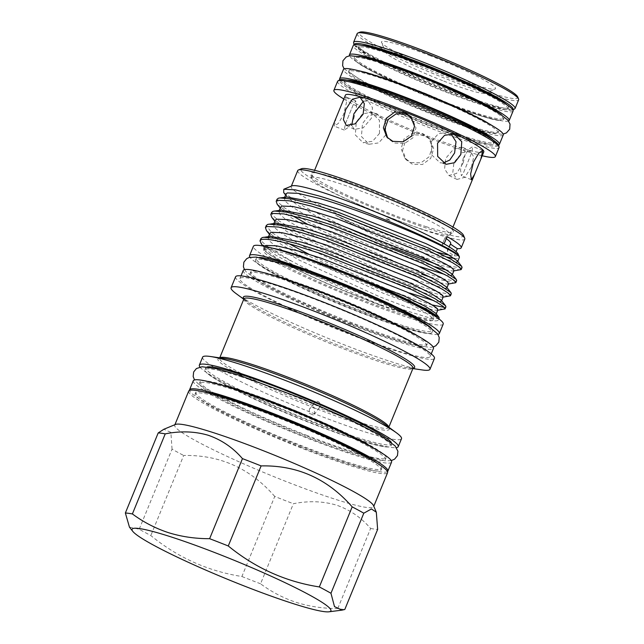 <?xml version="1.0" encoding="UTF-8"?>
<svg xmlns="http://www.w3.org/2000/svg" width="644" height="644" viewBox="0 0 644 644"><rect width="100%" height="100%" fill="white"/><g stroke="black" fill="none" stroke-linecap="round" stroke-linejoin="round"><path stroke-width="0.48" stroke-dasharray="3.22 2.42" d="M430.45 55.843A61.631 5.764 -157.7 0 0 381.522 42.488A61.631 5.764 -157.7 0 0 446.542 74.696A61.631 5.764 -157.7 0 0 495.059 89.049A61.631 5.764 -157.7 0 0 430.45 55.843M442.605 80.637A53.887 5.039 22.3 0 1 385.756 52.478A53.887 5.039 22.3 0 1 428.534 64.159A53.887 5.039 22.3 0 1 485.029 93.195A53.887 5.039 22.3 0 1 442.605 80.637M517.712 96.946A85.692 8.01 22.3 0 1 449.681 78.375A85.692 8.01 22.3 0 1 359.851 32.2M357.17 33.601A87.262 8.155 -157.7 0 0 449.295 80.057A87.262 8.155 -157.7 0 0 518.637 99.828M410.953 162.546L420.999 162.819L429.194 156.725L432.229 147.001L428.767 137.824L422.81 133.622L412.562 133.123L404.086 138.879L401.107 148.675L404.883 158.215L410.953 162.546M422.617 65.938A80.758 7.551 -157.7 0 0 358.442 47.64A80.758 7.551 -157.7 0 0 443.7 90.635A80.758 7.551 -157.7 0 0 507.875 108.933A80.758 7.551 -157.7 0 0 422.617 65.938M506.925 104.867A80.758 7.551 22.3 0 1 508.47 107.484A80.758 7.551 22.3 0 1 444.296 89.186A80.758 7.551 22.3 0 1 359.03 46.199A80.758 7.551 22.3 0 1 361.968 45.418M508.551 121.016A86.36 8.074 22.3 0 1 429.62 96.536A86.36 8.074 22.3 0 1 350.143 56.785A86.36 8.074 22.3 0 1 349.475 55.778M513.059 111.058A86.36 8.074 22.3 0 1 437.276 88.663A86.36 8.074 22.3 0 1 353.999 47.382A86.36 8.074 22.3 0 1 353.258 45.515M418.27 76.515A80.758 7.551 -157.7 0 0 354.095 58.226A80.758 7.551 -157.7 0 0 354.788 59.964A80.758 7.551 -157.7 0 0 355.907 61.075A80.758 7.551 -157.7 0 0 439.361 101.221A80.758 7.551 -157.7 0 0 500.243 120.275A80.758 7.551 -157.7 0 0 503.536 119.51A80.758 7.551 -157.7 0 0 502.843 117.772A80.758 7.551 -157.7 0 0 418.27 76.515M501.515 114.89A80.758 7.551 22.3 0 1 504.019 118.327A80.758 7.551 22.3 0 1 439.844 100.037A80.758 7.551 22.3 0 1 354.586 57.042A80.758 7.551 22.3 0 1 358.78 56.35M413.311 88.614A80.758 7.551 22.3 0 1 496.766 128.76A80.758 7.551 22.3 0 1 497.876 129.871A80.758 7.551 22.3 0 1 498.569 131.609A80.758 7.551 22.3 0 1 434.394 113.32A80.758 7.551 22.3 0 1 349.829 72.072A80.758 7.551 22.3 0 1 349.137 70.325A80.758 7.551 22.3 0 1 352.421 69.56A80.758 7.551 22.3 0 1 413.311 88.614M408.377 100.649A80.758 7.551 -157.7 0 0 344.202 82.352A80.758 7.551 -157.7 0 0 429.459 125.347A80.758 7.551 -157.7 0 0 493.634 143.644A80.758 7.551 -157.7 0 0 408.377 100.649M493.135 140.014A80.758 7.551 22.3 0 1 494.23 142.195A80.758 7.551 22.3 0 1 430.055 123.906A80.758 7.551 22.3 0 1 344.798 80.911A80.758 7.551 22.3 0 1 347.1 80.122M498.681 144.916A86.36 8.074 22.3 0 1 419.534 120.275A86.36 8.074 22.3 0 1 340.354 80.645A86.36 8.074 22.3 0 1 339.718 79.719M503.27 134.918A86.36 8.074 22.3 0 1 427.487 112.531A86.36 8.074 22.3 0 1 344.21 71.243A86.36 8.074 22.3 0 1 343.469 69.383M412.828 89.798A80.758 7.551 -157.7 0 0 348.654 71.508A80.758 7.551 -157.7 0 0 433.911 114.503A80.758 7.551 -157.7 0 0 498.086 132.793A80.758 7.551 -157.7 0 0 412.828 89.798M424.235 135.28L414.003 134.797L405.543 140.585L402.564 150.366L406.316 159.881L412.369 164.212L422.432 164.502L430.643 158.432L433.678 148.708L430.192 139.498L424.235 135.28M410.767 116.733L412.192 118.407L415.968 127.939L412.997 137.736L404.521 143.491L394.265 143L388.308 138.798L386.883 137.124M379.525 133.388L379.405 120.219L370.96 112.289L362.483 113.932L356.269 122.046L355.311 134.926L363.039 142.67L372.522 141.302L379.525 133.388M385.732 135.007L385.514 121.821L377.006 113.859L368.626 115.526L362.483 123.664L361.421 136.52L369.084 144.248L378.664 142.904L385.732 135.007M363.514 101.124L368.118 101.124L372.482 107.685L371.395 118.214L363.248 127.842L354.353 129.347L351.713 125.467M336.24 117.514L334.292 126.184L338.35 123.382L343.574 114.543L346.448 102.734L345.715 96.93L342.463 102.356M353.806 118.544L356.534 106.671L355.689 100.818L353.484 104.143L345.345 123.978L344.266 130.072L348.46 127.335L353.806 118.544M463.133 162.956L465.515 153.063L462.722 147.267L453.835 148.78L445.68 158.408L444.593 168.937L448.957 175.498L456.612 173.381L463.133 162.956M471.4 166.989L473.686 157.047L470.78 151.203L461.981 152.749L453.948 162.441L452.764 172.93L457.007 179.426L464.751 177.358L471.4 166.989M463.269 158.078L468.615 149.287L472.809 146.542L471.73 152.636L463.591 172.479L461.386 175.796L460.541 169.944L463.269 158.078M443.153 163.045L440.069 162.755L431.561 154.802L431.343 141.616L438.411 133.719L447.991 132.366L450.856 133.582M423.382 229.57A74.776 6.987 22.3 0 1 390.417 217.728A74.776 6.987 22.3 0 1 311.43 178.308A74.776 6.987 22.3 0 1 311.471 177.913A74.776 6.987 22.3 0 1 337.931 183.001A74.776 6.987 22.3 0 1 370.896 194.85A74.776 6.987 22.3 0 1 449.842 234.666A74.776 6.987 22.3 0 1 449.601 234.971A74.776 6.987 22.3 0 1 423.382 229.57M483.805 151.863A74.776 6.987 22.3 0 1 424.38 134.918A74.776 6.987 22.3 0 1 345.434 95.111M482.211 155.751A87.262 8.155 22.3 0 1 426.014 136.826A87.262 8.155 22.3 0 1 343.84 98.999M188.684 391.141A107.476 10.046 -157.7 0 0 242.869 423.213A107.476 10.046 -157.7 0 0 349.531 465.387A107.476 10.046 -157.7 0 0 387.559 472.704M175.538 424.436A107.476 10.046 -157.7 0 0 174.741 425.129A107.476 10.046 -157.7 0 0 228.934 457.208A107.476 10.046 -157.7 0 0 335.588 499.374A107.476 10.046 -157.7 0 0 373.617 506.691A107.476 10.046 -157.7 0 0 373.536 505.645M337.778 608.532L370.614 528.466C361.204 517.551 349.837 509.774 336.49 505.138C322.95 501.145 308.581 500.67 293.382 503.721L260.546 583.786C271.526 591.933 283.529 598.171 296.57 602.486C309.603 606.543 323.344 608.556 337.778 608.532A124.042 11.592 -157.7 0 0 344.798 609.482M129.452 527.138L139.201 529.207A124.042 11.592 -157.7 0 0 150.825 535.542C177.599 557.471 207.948 571.131 241.894 576.509L274.738 496.435A124.042 11.592 -157.7 0 0 293.382 503.721M274.738 496.435C250.363 468.446 220.007 454.785 183.669 455.477L150.825 535.542M139.201 529.207L172.045 449.142A124.042 11.592 -157.7 0 0 183.669 455.477M172.045 449.142L170.885 432.366L163.866 429.258M241.894 576.509A124.042 11.592 -157.7 0 0 260.546 583.786M301.239 447.29A100.472 9.394 22.3 0 1 195.164 393.798A100.472 9.394 22.3 0 1 275.004 416.555A100.472 9.394 22.3 0 1 381.071 470.048A100.472 9.394 22.3 0 1 301.239 447.29M377.022 463.141A100.472 9.394 22.3 0 1 381.667 468.599A100.472 9.394 22.3 0 1 301.827 445.841A100.472 9.394 22.3 0 1 195.76 392.349A100.472 9.394 22.3 0 1 202.9 391.721M387.463 471.617A107.162 10.014 22.3 0 1 349.942 463.841A107.162 10.014 22.3 0 1 246.233 423.011A107.162 10.014 22.3 0 1 189.513 390.433M391.568 462.102A107.162 10.014 22.3 0 1 353.653 454.801A107.162 10.014 22.3 0 1 247.304 412.756A107.162 10.014 22.3 0 1 193.272 380.773M240.566 376.619A100.472 9.394 22.3 0 1 284.857 392.534A100.472 9.394 22.3 0 1 390.924 446.026A100.472 9.394 22.3 0 1 387.736 447A100.472 9.394 22.3 0 1 355.375 439.184A100.472 9.394 22.3 0 1 311.084 423.269A100.472 9.394 22.3 0 1 206.595 372.715A100.472 9.394 22.3 0 1 205.017 369.777A100.472 9.394 22.3 0 1 240.566 376.619M207.078 366.959A100.472 9.394 -157.7 0 0 205.839 367.764A100.472 9.394 -157.7 0 0 311.913 421.248A100.472 9.394 -157.7 0 0 391.753 444.014A100.472 9.394 -157.7 0 0 391.431 442.565M306.214 435.151A100.472 9.394 -157.7 0 0 350.505 451.066A100.472 9.394 -157.7 0 0 386.054 457.908A100.472 9.394 -157.7 0 0 384.468 454.97A100.472 9.394 -157.7 0 0 279.979 404.416A100.472 9.394 -157.7 0 0 235.696 388.493A100.472 9.394 -157.7 0 0 203.327 380.685A100.472 9.394 -157.7 0 0 200.139 381.659A100.472 9.394 -157.7 0 0 306.214 435.151M279.303 406.066A100.472 9.394 -157.7 0 0 199.463 383.309A100.472 9.394 -157.7 0 0 305.538 436.801A100.472 9.394 -157.7 0 0 385.378 459.558A100.472 9.394 -157.7 0 0 279.303 406.066M313.395 414.978A80.758 7.551 22.3 0 1 311.052 414.068A80.758 7.551 22.3 0 1 308.701 413.142L313.395 414.978L314.699 413.794L313.886 407.153L312.726 406.968L309.667 408.739L308.701 413.142M202.619 357.146A107.476 10.046 -157.7 0 0 256.811 389.226A107.476 10.046 -157.7 0 0 363.466 431.399A107.476 10.046 -157.7 0 0 401.502 438.717M199.962 367.024A107.476 10.046 -157.7 0 0 260.546 400.375A107.476 10.046 -157.7 0 0 360.205 439.353A107.476 10.046 -157.7 0 0 396.454 447.612M388.751 427.157A91.384 8.541 22.3 0 1 388.694 427.527A91.384 8.541 22.3 0 1 356.357 421.305A91.384 8.541 22.3 0 1 319.134 408.014C321.131 404.665 320.471 402.395 317.138 401.22L314.087 402.983L313 405.615L314.047 407.773L316.727 408.94L319.134 408.014L314.699 413.794M236.058 293.567A107.476 10.046 -157.7 0 0 391.946 361.976A107.476 10.046 -157.7 0 0 422.335 369.962M243.247 270.408A102.807 9.612 -157.7 0 0 295.081 301.086A102.807 9.612 -157.7 0 0 397.107 341.425A102.807 9.612 -157.7 0 0 433.476 348.428M276.268 285.574A102.807 9.612 -157.7 0 0 239.898 278.578A102.807 9.612 -157.7 0 0 291.732 309.257A102.807 9.612 -157.7 0 0 393.75 349.595A102.807 9.612 -157.7 0 0 430.128 356.599A102.807 9.612 -157.7 0 0 378.294 325.912A102.807 9.612 -157.7 0 0 276.268 285.574M235.575 276.799A107.476 10.046 -157.7 0 0 289.768 308.879A107.476 10.046 -157.7 0 0 396.422 351.052A107.476 10.046 -157.7 0 0 434.45 358.37M437.936 334.365A102.573 9.588 22.3 0 1 403.047 326.524A102.573 9.588 22.3 0 1 307.212 289.003A102.573 9.588 22.3 0 1 249.953 257.262M443.201 324.109A102.573 9.588 22.3 0 1 406.903 317.13A102.573 9.588 22.3 0 1 305.119 276.88A102.573 9.588 22.3 0 1 253.398 246.266M350.811 323.996A95.344 8.911 22.3 0 1 250.154 273.233A95.344 8.911 22.3 0 1 325.92 294.831A95.344 8.911 22.3 0 1 426.578 345.595A95.344 8.911 22.3 0 1 350.811 323.996M284.471 278.297A95.344 8.911 22.3 0 1 326.5 293.398A95.344 8.911 22.3 0 1 426.127 341.851A95.344 8.911 22.3 0 1 427.165 344.162A95.344 8.911 22.3 0 1 393.428 337.673A95.344 8.911 22.3 0 1 351.399 322.564A95.344 8.911 22.3 0 1 250.741 271.808A95.344 8.911 22.3 0 1 253.1 270.891A95.344 8.911 22.3 0 1 284.471 278.297M289.228 266.697A95.344 8.911 -157.7 0 0 255.499 260.2A95.344 8.911 -157.7 0 0 256.537 262.511A95.344 8.911 -157.7 0 0 356.156 310.963A95.344 8.911 -157.7 0 0 398.185 326.073A95.344 8.911 -157.7 0 0 429.564 333.471A95.344 8.911 -157.7 0 0 431.923 332.562A95.344 8.911 -157.7 0 0 331.266 281.798A95.344 8.911 -157.7 0 0 289.228 266.697M431.094 327.925A95.344 8.911 22.3 0 1 432.655 330.766A95.344 8.911 22.3 0 1 356.889 309.168A95.344 8.911 22.3 0 1 256.232 258.413A95.344 8.911 22.3 0 1 259.331 257.487M261.271 243.915L276.002 255.266L304.789 271.148L380.773 305.353C351.825 294.702 317.87 280.188 294.92 268.612A92.245 8.622 22.3 0 1 263.694 248.375A92.245 8.622 22.3 0 1 272.46 248.165M294.92 268.612L275.519 257.367L265.465 249.252L264.547 246.306M435.771 313.258L436.093 314.224L434.998 314.707L424.686 312.799L404.199 306.125L381.111 297.431L297.866 259.484L275.109 245.815L269.361 240.84L268.089 237.652L270.673 236.364M437.872 309.877L436.777 310.368L426.465 308.46L405.978 301.786L382.89 293.092L299.653 255.145L280.897 244.245L270.842 236.131L269.868 233.313M409.576 293.012L386.497 284.31L303.252 246.362L280.486 232.701L274.747 227.718L273.475 224.531L276.051 223.243M443.257 296.763L442.154 297.246L431.85 295.338L411.363 288.673L388.276 279.971L305.031 242.023L286.282 231.124L276.22 223.009L275.254 220.192M412.023 278.828L391.874 271.188L308.629 233.249L285.872 219.58L280.124 214.597L278.852 211.409L281.436 210.129M448.635 283.642L447.54 284.133L437.228 282.217L416.74 275.552L393.653 266.849L310.408 228.902L291.66 218.002L281.605 209.896L280.631 207.07M420.339 266.769L397.259 258.067L314.014 220.127L291.249 206.458L285.509 201.475L284.237 198.288L286.813 197.008M434.7 266.713L399.038 253.728L315.793 215.788L297.045 204.881L286.983 196.774L286.017 193.949M440.061 301.609L433.959 300.684M445.447 288.488L414.961 279.89M450.824 275.366L444.722 274.441M454.02 270.52L452.917 271.011L447.065 270.23M456.202 262.245L425.724 253.647C401.333 245.05 365.067 229.908 335.685 215.338A92.245 8.622 -157.7 0 0 426.69 251.281A92.245 8.622 -157.7 0 0 446.767 256.98M454.35 258.341A92.245 8.622 -157.7 0 0 459.333 257.56M463.43 235.173A87.93 8.219 22.3 0 1 432.382 230.053A87.93 8.219 22.3 0 1 341.755 193.989A87.93 8.219 22.3 0 1 301.44 168.744M297.721 170.58A90.281 8.436 -157.7 0 0 343.244 197.531A90.281 8.436 -157.7 0 0 432.84 232.959A90.281 8.436 -157.7 0 0 464.783 239.101M426.159 226.664A77.047 7.205 -157.7 0 0 453.175 232.226A77.047 7.205 -157.7 0 0 416.29 209.703A77.047 7.205 -157.7 0 0 338.116 178.678A77.047 7.205 -157.7 0 0 310.819 173.84A77.047 7.205 -157.7 0 0 351.439 197.233A77.047 7.205 -157.7 0 0 426.159 226.664M380.773 305.353A96.367 9.008 -157.7 0 0 404.102 313.387A96.367 9.008 -157.7 0 0 438.033 320.213A96.367 9.008 -157.7 0 0 437.115 317.581M439.337 318.78L429.524 317.894L406.09 310.649C374.108 299.702 324.125 278.361 292.634 261.722L268.395 247.232L262.269 241.967L260.909 238.61M283.69 192.572L303.735 206.458L344.315 226.752A98.524 9.209 -157.7 0 0 427.906 259.025A98.524 9.209 -157.7 0 0 430.635 259.894L427.866 258.759C401.293 248.069 363.868 231.043 335.685 215.338M344.315 226.752L392.059 247.666M456.676 280.583L455.501 281.122L444.465 279.134L422.561 272.066L397.887 262.816L308.911 222.438L284.576 207.899L278.425 202.619L277.057 199.246M277.202 204.277L292.312 215.651M307.88 224.442L397.026 264.917L421.699 274.167M451.299 293.704L450.116 294.244L439.087 292.255L417.183 285.187L392.502 275.938L303.533 235.559L279.198 221.021L273.048 215.74L271.671 212.367M271.824 217.398L282.563 226.02L302.672 237.66L391.641 278.039L416.322 287.288L438.226 294.356L449.367 296.329M432.221 304.958L411.798 298.301L387.125 289.059L308.798 254.179M289.325 243.851L271.422 232.331L266.294 225.489M266.439 230.52L277.178 239.141L297.287 250.782L386.263 291.16L410.936 300.402L432.84 307.478L443.982 309.45M462.062 267.461L460.879 268.001L450.711 266.246L430.635 259.894M435.738 264.024L460.122 270.094M430.353 277.145L454.745 283.207M445.922 306.826L444.279 307.389M291.861 185.915A90.281 8.436 -157.7 0 0 291.193 186.494A90.281 8.436 -157.7 0 0 336.715 213.438A90.281 8.436 -157.7 0 0 426.312 248.866A90.281 8.436 -157.7 0 0 437.115 252.142M448.989 255.08A90.281 8.436 -157.7 0 0 454.382 255.853A90.281 8.436 -157.7 0 0 458.19 254.13M274.521 248.721A91.577 8.557 -157.7 0 0 264.314 248.632A91.577 8.557 -157.7 0 0 310.488 275.962A91.577 8.557 -157.7 0 0 401.365 311.897A91.577 8.557 -157.7 0 0 433.774 318.128A91.577 8.557 -157.7 0 0 426.433 311.02M400.624 313.7A91.577 8.557 22.3 0 1 309.748 277.773A91.577 8.557 22.3 0 1 263.573 250.436A91.577 8.557 22.3 0 1 295.974 256.674A91.577 8.557 22.3 0 1 386.851 292.601A91.577 8.557 22.3 0 1 433.026 319.939A91.577 8.557 22.3 0 1 400.624 313.7M444.135 243.851A117.763 11.004 22.3 0 0 442.082 244.905A117.763 11.004 22.3 0 0 442.05 245.002L445.012 237.765A117.763 11.004 22.3 0 1 445.044 237.668A117.763 11.004 22.3 0 1 447.105 236.622M450.422 244.02A117.763 11.004 22.3 0 1 450.236 243.883L447.266 251.112A117.763 11.004 22.3 0 0 454.382 255.853L456.089 251.691M260.055 240.84A98.524 9.209 -157.7 0 0 292.634 261.722M442.05 245.002A78.866 7.374 22.3 0 1 447.693 250.677A78.866 7.374 22.3 0 1 447.266 251.112M445.012 237.765A78.866 7.374 22.3 0 1 446.276 238.634M450.663 243.448A78.866 7.374 22.3 0 1 450.236 243.883M370.614 528.466A124.042 11.592 -157.7 0 0 377.642 529.408M386.126 218.855A4.709 3.993 -175.5 0 1 388.292 219.226A4.709 3.993 -175.5 0 1 390.047 220.385L386.126 218.855L390.047 220.385M354.425 44.806A85.692 8.01 -157.7 0 0 444.94 89.943A85.692 8.01 -157.7 0 0 512.729 109.73M515.079 108.506A87.262 8.155 22.3 0 1 445.737 88.735A87.262 8.155 22.3 0 1 353.604 42.279M337.593 81.329A87.262 8.155 -157.7 0 0 429.717 127.794A87.262 8.155 -157.7 0 0 499.06 147.557M498.19 145.536A85.692 8.01 22.3 0 1 430.103 126.103A85.692 8.01 22.3 0 1 340.37 82.327A85.692 8.01 22.3 0 1 407.733 99.892M243.899 298.913A91.384 8.541 -157.7 0 0 289.977 326.186A91.384 8.541 -157.7 0 0 380.66 362.041A91.384 8.541 -157.7 0 0 412.997 368.263M313 405.615A91.384 8.541 22.3 0 1 219.596 358.177A91.384 8.541 22.3 0 1 219.813 357.863M317.251 409.021A92.543 8.654 -157.7 0 0 356.446 423.068A92.543 8.654 -157.7 0 0 384.919 424.332L388.646 427.866L388.823 427.205M219.725 357.855L219.387 358.45L224.523 358.547A92.543 8.654 -157.7 0 0 314.047 407.773M413.07 368.127A92.543 8.654 22.3 0 1 408.071 367.885A92.543 8.654 22.3 0 1 381.9 361.01A92.543 8.654 22.3 0 1 247.674 302.1A92.543 8.654 22.3 0 1 243.947 298.768M385.756 52.478L381.522 42.488M353.991 44.927L368.054 55.046L385.16 63.965L425.201 81.981L444.956 89.959L487.283 104.972L504.711 109.552L512.946 110.116M358.442 47.64L359.03 46.199M354.095 58.226L354.586 57.042M496.766 128.76L494.761 127.206M354.941 69.866L352.421 69.56M344.121 68.819L366.356 83.744L393.154 96.697L421.466 108.876L456.958 122.465L484.723 131.336L501.29 134.25L503.197 134.065M344.202 82.352L344.798 80.911M348.654 71.508L349.137 70.325M406.308 159.889L404.883 158.215M377.006 113.859L370.96 112.289M368.118 101.124L360.068 97.196M355.689 100.818L345.715 96.93M470.78 151.203L462.722 147.267M482.783 150.438L472.809 146.55M454.044 133.944L447.991 132.366M449.842 234.666L452.965 227.05M174.918 424.694L174.741 425.129M195.164 393.798L195.76 392.349M205.017 369.777L205.839 367.764M387.736 447C383.486 447.033 373.109 444.473 356.607 439.313C329.905 430.804 290.999 415.541 259.733 401.293L227.606 385.708C215.982 379.461 208.978 375.13 206.595 372.715M391.262 460.621L384.798 460.814L352.349 452.619L317.307 440.295L288.89 429.089L252.577 413.392L219.081 396.994L198.843 384.484L194.528 379.928M203.327 380.685L204.599 380.749M199.463 383.309L200.139 381.659M412.868 368.585L408.071 367.885L413.207 367.99M243.947 298.566L247.674 302.1L243.77 299.235M241.009 275.865L239.898 278.578M250.154 273.233L250.741 271.808M253.1 270.891L263.146 272.517M244.478 269.594L246.249 271.969L261.287 282.539L290.09 297.335L335.041 317.098L372.329 331.539L395.4 339.469L416.668 345.53L430.474 347.422L433.179 346.979M256.537 262.511L266.069 269.144C277.113 275.672 293.052 283.577 313.87 292.867C344.934 306.552 373.528 317.653 399.666 326.162C416.282 331.306 426.248 333.745 429.564 333.471M255.499 260.2L256.232 258.413M263.694 248.375L264.491 246.435M268.089 237.652L268.508 236.646M273.475 224.531L273.885 223.524M278.852 211.409L279.271 210.403M284.237 198.288L284.648 197.281M449.601 234.971L453.175 232.226M438.033 320.213L439.111 319.022M264.314 248.632L263.573 250.436M442.082 244.905L445.044 237.668M433.774 318.128L433.026 319.939M311.43 178.308L310.819 173.84M286.983 196.774L285.59 194.987M453.054 270.995L453.867 270.891M281.605 209.896L280.204 208.109M447.669 284.117L448.482 284.012M276.22 223.009L274.827 221.23M442.291 297.238L443.104 297.134M270.842 236.131L269.442 234.352M436.914 310.352L437.727 310.255M265.465 249.252L262.897 245.992M447.693 250.677L449.254 246.877M431.923 332.562L432.655 330.766M417.819 335.959L426.127 341.851M426.578 345.595L427.165 344.162M431.239 353.886L430.128 356.599M314.087 402.983L309.667 408.739M385.378 459.558L386.054 457.908M383.518 454.133L384.468 454.97M390.924 446.026L391.753 444.014M381.071 470.048L381.667 468.599M373.794 506.256L373.617 506.691M311.471 177.913L314.594 170.298M446.115 164.333L440.069 162.755M471.36 179.692L461.386 175.796M457.007 179.426L448.957 175.498M344.266 130.072L334.3 126.176M354.353 129.347L346.295 125.419M369.084 144.248L363.039 142.67M430.2 139.498L428.767 137.824M498.086 132.793L498.569 131.609M493.634 143.644L494.23 142.195M355.907 61.075C365.293 72.659 489.094 122.811 500.243 120.275M503.536 119.51L504.019 118.327M507.875 108.933L508.47 107.484M463.591 172.479L471.73 152.636M345.345 123.978L353.484 104.143M485.029 93.195L495.059 89.049"/><path stroke-width="0.97" d="M357.814 33.037L359.851 32.2A85.692 8.01 22.3 0 1 427.31 52.164A85.692 8.01 22.3 0 1 517.712 96.946L518.573 98.975A87.262 8.155 -157.7 0 0 426.513 53.371A87.262 8.155 -157.7 0 0 357.814 33.037A87.262 8.155 -157.7 0 0 357.17 33.601L353.604 42.279A87.262 8.155 22.3 0 1 422.947 62.049A87.262 8.155 22.3 0 1 515.079 108.506L518.637 99.828A87.262 8.155 -157.7 0 0 518.573 98.975M361.968 45.418A80.758 7.551 22.3 0 1 423.205 64.489A80.758 7.551 22.3 0 1 506.925 104.867M349.475 55.778A86.36 8.074 22.3 0 1 349.402 54.917A86.36 8.074 22.3 0 1 425.177 77.304A86.36 8.074 22.3 0 1 508.462 118.593A86.36 8.074 22.3 0 1 509.203 120.452A86.36 8.074 22.3 0 1 508.551 121.016M349.402 54.917L353.258 45.515A86.36 8.074 22.3 0 1 429.033 67.902A86.36 8.074 22.3 0 1 512.318 109.19A86.36 8.074 22.3 0 1 513.059 111.058L509.203 120.452M358.78 56.35A80.758 7.551 22.3 0 1 418.761 75.34A80.758 7.551 22.3 0 1 501.515 114.89M347.1 80.122A80.758 7.551 22.3 0 1 408.972 99.2A80.758 7.551 22.3 0 1 493.135 140.014M339.718 79.719A86.36 8.074 22.3 0 1 339.613 78.785A86.36 8.074 22.3 0 1 415.388 101.172A86.36 8.074 22.3 0 1 498.673 142.461A86.36 8.074 22.3 0 1 499.414 144.32A86.36 8.074 22.3 0 1 498.681 144.916M339.613 78.785L343.469 69.383A86.36 8.074 22.3 0 1 419.244 91.77A86.36 8.074 22.3 0 1 502.529 133.058A86.36 8.074 22.3 0 1 503.27 134.918L499.414 144.32M392.848 141.334L386.883 137.124L383.397 127.915L386.432 118.19L394.643 112.12L404.706 112.41L410.767 116.733L414.519 126.248L411.54 136.021L403.08 141.817L392.848 141.334M387.624 137.929L384.854 128.784L388.227 119.43L396.35 113.714L406.131 114.077L411.178 117.329M345.675 109.625L352.324 99.257L360.068 97.196L364.311 103.7L363.127 114.173L355.102 123.865L346.295 125.419L343.389 119.575L345.675 109.625M351.713 125.467L353.942 113.658L363.514 101.124M480.835 159.108L474.612 174.266L471.36 179.692L470.627 173.888L473.509 162.071L478.725 153.24L482.783 150.438L480.835 159.108L483.805 151.863A74.776 6.987 22.3 0 0 404.859 112.048A74.776 6.987 22.3 0 0 345.434 95.111L314.594 170.298M450.856 133.582L456.033 141.736L454.6 152.958L449.794 160.026L443.153 163.045M437.55 143.234L444.545 135.321L454.044 133.944L461.764 141.688L460.806 154.576L454.584 162.691L446.115 164.333L437.67 156.395L437.55 143.234M343.84 98.999A87.262 8.155 22.3 0 1 333.882 90.369A87.262 8.155 22.3 0 1 403.225 110.14A87.262 8.155 22.3 0 1 495.357 156.597A87.262 8.155 22.3 0 1 482.211 155.751M373.794 506.256L387.559 472.704A107.476 10.046 -157.7 0 0 333.367 440.625A107.476 10.046 -157.7 0 0 226.712 398.451A107.476 10.046 -157.7 0 0 188.684 391.141L174.918 424.694M376.313 512.205L377.642 529.408L344.798 609.482L342.028 610.134L334.494 606.616L330.96 593.269L363.804 513.196L371.443 508.961L376.313 512.205L373.536 505.645A107.476 10.046 -157.7 0 0 315.214 472.68A107.476 10.046 -157.7 0 0 212.77 432.446A107.476 10.046 -157.7 0 0 175.538 424.436L163.866 429.258L158.199 432.929L125.363 512.994L129.452 527.138L132.736 531.316A107.476 10.046 -157.7 0 0 193.603 564.707A107.476 10.046 -157.7 0 0 292.875 603.517A107.476 10.046 -157.7 0 0 328.963 611.8A107.476 10.046 -157.7 0 0 283.795 582.063A107.476 10.046 -157.7 0 0 170.056 536.581A107.476 10.046 -157.7 0 0 132.736 531.316M330.96 593.269A124.042 11.592 -157.7 0 0 319.335 586.934C285.719 581.701 255.362 568.048 228.266 545.975A124.042 11.592 -157.7 0 0 209.622 538.69C195.18 538.714 181.447 536.702 168.406 532.644C155.373 528.33 143.37 522.091 132.39 513.944L165.226 433.871A124.042 11.592 -157.7 0 0 158.199 432.929M165.226 433.871C180.425 430.828 194.794 431.303 208.334 435.296C221.673 439.933 233.048 447.709 242.458 458.625L209.622 538.69M132.39 513.944A124.042 11.592 -157.7 0 0 125.363 512.994M202.9 391.721A100.472 9.394 22.3 0 1 275.6 415.106A100.472 9.394 22.3 0 1 377.022 463.141M189.513 390.433A107.162 10.014 22.3 0 1 189.561 389.813A107.162 10.014 22.3 0 1 227.485 397.107A107.162 10.014 22.3 0 1 333.825 439.152A107.162 10.014 22.3 0 1 387.857 471.134A107.162 10.014 22.3 0 1 387.463 471.617M189.561 389.813L193.272 380.773A107.162 10.014 22.3 0 1 231.188 388.066A107.162 10.014 22.3 0 1 337.537 430.111A107.162 10.014 22.3 0 1 391.568 462.102L387.857 471.134M391.431 442.565A100.472 9.394 -157.7 0 0 285.678 390.522A100.472 9.394 -157.7 0 0 207.078 366.959M396.454 447.612A107.476 10.046 -157.7 0 0 398.233 446.67L401.502 438.717A107.476 10.046 -157.7 0 0 396.527 432.873A107.476 10.046 -157.7 0 0 240.647 364.464A107.476 10.046 -157.7 0 0 210.258 356.478A107.476 10.046 -157.7 0 0 202.619 357.146L199.358 365.1A107.476 10.046 -157.7 0 0 199.962 367.024M398.233 446.67A107.476 10.046 -157.7 0 0 344.041 414.591A107.476 10.046 -157.7 0 0 237.386 372.417A107.476 10.046 -157.7 0 0 199.358 365.1M412.868 368.585L422.335 369.962A107.476 10.046 -157.7 0 0 429.975 369.286A107.476 10.046 -157.7 0 0 375.782 337.214A107.476 10.046 -157.7 0 0 269.12 295.041A107.476 10.046 -157.7 0 0 231.091 287.723A107.476 10.046 -157.7 0 0 236.058 293.567L243.77 299.235M431.239 353.886L433.476 348.428A102.807 9.612 -157.7 0 0 381.642 317.742A102.807 9.612 -157.7 0 0 279.625 277.403A102.807 9.612 -157.7 0 0 243.247 270.408L241.009 275.865M429.975 369.286L434.45 358.37A107.476 10.046 -157.7 0 0 380.258 326.291A107.476 10.046 -157.7 0 0 273.603 284.117A107.476 10.046 -157.7 0 0 235.575 276.799L231.091 287.723M249.953 257.262A102.573 9.588 22.3 0 1 249.542 255.668A102.573 9.588 22.3 0 1 285.839 262.647A102.573 9.588 22.3 0 1 387.624 302.897A102.573 9.588 22.3 0 1 439.345 333.512A102.573 9.588 22.3 0 1 437.936 334.365M249.542 255.668L253.398 246.266A102.573 9.588 22.3 0 1 289.695 253.245A102.573 9.588 22.3 0 1 391.48 293.495A102.573 9.588 22.3 0 1 443.201 324.109L439.345 333.512M259.331 257.487A95.344 8.911 22.3 0 1 331.998 280.011A95.344 8.911 22.3 0 1 431.094 327.925M272.46 248.165A92.245 8.622 22.3 0 1 296.337 254.654A92.245 8.622 22.3 0 1 317.452 261.907L404.738 296.232L425.917 306.705L435.771 313.258L439.055 317.444L439.111 319.022M264.547 246.306L265.803 245.42L276.719 245.847L297.874 250.902L321.485 258.325L406.517 291.893L430.047 303.686L436.213 307.655L437.872 309.877L436.246 313.861M437.727 310.255L445.052 308.927L443.289 306.512L436.729 302.237L411.621 289.583L320.857 253.575L295.652 245.606C275.825 240.019 264.209 238.119 260.828 239.906A98.524 9.209 -157.7 0 0 260.12 240.526L260.909 238.61L262.309 237.539L270.673 236.364L301.473 242.12L325.083 249.542L410.123 283.11L431.295 293.584L441.148 300.136L441.478 301.102L440.061 301.609M268.508 236.646L269.868 233.313L271.188 232.299L282.104 232.726L303.252 237.781L326.862 245.203L411.902 278.772L435.433 290.565L441.591 294.533L443.257 296.763L441.478 301.102M443.104 297.134L450.438 295.805L448.675 293.39L442.106 289.116L416.998 276.461L326.234 240.454L301.038 232.484L278.466 227.034L266.825 226.519L265.433 227.59L266.294 225.489L267.687 224.418L276.051 223.243L306.858 228.998L330.469 236.42L415.501 269.989L436.68 280.47L446.534 287.015L446.856 287.981L445.447 288.488M273.885 223.524L275.254 220.192L276.566 219.177L287.482 219.604L308.637 224.659L332.248 232.082L417.28 265.65L440.81 277.443L446.976 281.412L448.635 283.642L446.856 287.981M414.961 279.89L412.023 278.828M448.482 284.012L455.815 282.684L454.052 280.269L447.491 275.994L422.384 263.34L331.612 227.332L306.415 219.363L283.843 213.913L272.211 213.397L270.81 214.468L271.671 212.367L273.072 211.296L281.436 210.129L312.235 215.877L335.846 223.299L420.886 256.867L442.058 267.349L451.911 273.893L452.241 274.859L450.824 275.366M279.271 210.403L280.631 207.07L281.951 206.056L292.867 206.483L314.014 211.538L337.625 218.96L422.665 252.529L446.195 264.322L452.354 268.29L454.02 270.52L452.241 274.859M453.867 270.891L461.201 269.562L459.438 267.147L452.869 262.873L427.761 250.218L336.997 214.219L311.801 206.241L289.228 200.791L277.588 200.284L276.196 201.347L277.057 199.246L278.45 198.183L286.813 197.008L317.621 202.755L341.223 210.177L426.264 243.754L447.443 254.227L457.296 260.78L457.618 261.738L456.202 262.245M284.648 197.281L286.017 193.949L287.329 192.934L298.244 193.369L319.4 198.416C348.968 206.732 398.58 225.714 428.043 239.415C446.88 248.157 457.304 253.953 459.317 256.811L458.19 254.13A90.281 8.436 -157.7 0 0 444.135 243.851A90.281 8.436 -157.7 0 0 323.143 192.637A90.281 8.436 -157.7 0 0 291.861 185.915L283.787 189.247L283.69 192.572L285.59 194.987M433.959 300.684L409.576 293.012M444.722 274.441L420.339 266.769M447.065 270.23L434.7 266.713M446.767 256.98A92.245 8.622 -157.7 0 0 454.35 258.341M457.618 261.738L459.333 257.56A92.245 8.622 -157.7 0 0 459.317 256.811C460.227 250.894 370.389 211.047 318.281 195.76L295.354 189.859L283.787 189.247M298.389 170L301.44 168.744A87.93 8.219 22.3 0 1 331.902 175.297A87.93 8.219 22.3 0 1 415.71 208.213A87.93 8.219 22.3 0 1 463.43 235.173L464.718 238.216A90.281 8.436 -157.7 0 0 415.718 210.532A90.281 8.436 -157.7 0 0 329.664 176.73A90.281 8.436 -157.7 0 0 298.389 170A90.281 8.436 -157.7 0 0 297.721 170.58L291.346 186.124M437.115 317.581A96.367 9.008 -157.7 0 0 404.521 298.285L428.252 310.134L439.055 317.444M392.059 247.666L435.738 264.024M279.738 197.909L291.796 198.996L312.662 204.14L337.858 212.118L428.622 248.117L451.162 259.331L461.7 266.391L462.062 267.461L461.201 269.562M276.196 201.347L277.202 204.277L280.204 208.109M292.312 215.651L307.88 224.442M274.36 211.031L286.411 212.118L307.277 217.261L332.481 225.231L423.245 261.239L445.777 272.452L456.314 279.512L456.676 280.583L455.815 282.684M270.81 214.468L271.824 217.398L274.827 221.23M308.798 254.179L289.325 243.851M268.975 224.152L281.034 225.239L301.899 230.383L327.096 238.352L417.859 274.36L440.399 285.566L450.937 292.626L451.299 293.704L450.438 295.805M265.433 227.59L266.439 230.52L269.442 234.352M421.699 274.167L430.353 277.145M263.597 237.274L275.648 238.361L296.514 243.504L321.718 251.474L412.482 287.482L435.014 298.687L445.551 305.747L445.922 306.826L445.052 308.927M444.279 307.389L432.221 304.958M437.115 252.142A90.281 8.436 -157.7 0 0 448.989 255.08M426.433 311.02A91.577 8.557 -157.7 0 0 296.715 254.863A91.577 8.557 -157.7 0 0 274.521 248.721M456.089 251.691L457.345 248.624A90.281 8.436 -157.7 0 0 461.225 247.779A90.281 8.436 -157.7 0 0 447.105 236.622L444.135 243.851M457.345 248.624A117.763 11.004 22.3 0 1 450.422 244.02M461.225 247.779L464.783 239.101A90.281 8.436 -157.7 0 0 464.718 238.216M260.12 240.526A98.524 9.209 -157.7 0 0 260.055 240.84L261.271 243.915L262.897 245.992M260.828 239.906L260.039 241.21M317.452 261.907C345.603 271.945 379.912 286.29 404.521 298.285M446.276 238.634A78.866 7.374 22.3 0 1 450.663 243.448L449.254 246.877M228.266 545.975L261.11 465.902A124.042 11.592 -157.7 0 0 242.458 458.625M363.804 513.196A124.042 11.592 -157.7 0 0 352.179 506.86L319.335 586.934M261.11 465.902C297.27 465.137 327.627 478.79 352.179 506.86M512.729 109.73A85.692 8.01 -157.7 0 0 422.561 63.732A85.692 8.01 -157.7 0 0 354.425 44.806M499.06 147.557A87.262 8.155 -157.7 0 0 406.936 101.1A87.262 8.155 -157.7 0 0 337.593 81.329L339.726 79.719C341.465 79.341 344.202 79.534 347.953 80.283L365.389 84.871C377.513 88.606 391.624 93.605 407.708 99.876C429.757 108.522 449.689 117.184 467.504 125.87L484.618 134.797C492.41 139.152 497.104 142.533 498.698 144.94L499.06 147.557L495.357 156.597M407.733 99.892A85.692 8.01 22.3 0 1 498.19 145.536M413.054 368.046L412.997 368.263A91.384 8.541 -157.7 0 0 366.919 340.99A91.384 8.541 -157.7 0 0 276.236 305.135A91.384 8.541 -157.7 0 0 243.899 298.913L219.725 357.855M219.813 357.863A91.384 8.541 22.3 0 1 251.933 364.391A91.384 8.541 22.3 0 1 340.99 399.505A91.384 8.541 22.3 0 1 388.751 427.157M396.527 432.873L384.919 424.332A92.543 8.654 -157.7 0 0 250.693 365.43A92.543 8.654 -157.7 0 0 224.523 358.547L210.258 356.478M243.947 298.768A92.543 8.654 22.3 0 1 276.139 303.372A92.543 8.654 22.3 0 1 373.874 342.439A92.543 8.654 22.3 0 1 413.07 368.127M512.946 110.116L515.079 108.506M494.761 127.206L483.491 120.428L457.876 107.749L425.571 93.758L392.486 81.055L366.058 72.474L354.941 69.866M503.197 134.065L506.442 132.889L509.702 129.17L510.024 124.091L507.858 120.138L499.591 113.634L477.268 101.494L432.245 81.394L404.883 70.695L376.507 60.979L361.558 56.922L349.821 55.722L346.271 56.922L342.93 60.769L342.632 65.704L344.121 68.819M452.965 227.05L474.612 174.266M194.528 379.928L193.16 376.507L193.651 371.982L196.412 368.553L202.047 366.742L216.44 368.706L238.723 375.066L302.334 398.66L349.41 419.373L379.493 434.845L395.014 445.777L397.92 451.251L397.453 455.622L394.595 459.172L391.262 460.621M204.599 380.749L234.456 388.372L268.822 400.463L298.365 412.136L331.33 426.384L363.466 441.977L383.518 454.133M263.146 272.517L282.99 278.208L315.745 289.728L343.904 300.853L381.699 317.363L417.819 335.959M433.179 346.979L435.851 345.764L438.806 342.165L439.232 337.537L437.654 333.93L427.825 325.727L412.482 316.945L381.111 301.714L347.792 287.345L320.68 276.654L287.256 264.893L256.24 257.069L249.204 257.463L246.7 258.671L243.867 262.164L243.416 266.793L244.478 269.594M461.7 266.391L457.296 260.78M456.314 279.512L451.911 273.893M450.937 292.626L446.534 287.015M445.551 305.747L441.148 300.136M412.997 368.263L388.823 427.205M328.963 611.8L342.028 610.134M333.882 90.369L337.593 81.329M353.991 44.927L353.604 42.279"/></g></svg>
